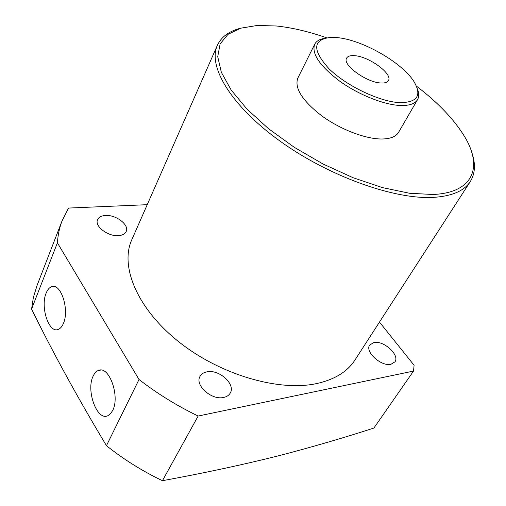 <?xml version="1.0" encoding="UTF-8"?>
<svg xmlns="http://www.w3.org/2000/svg" width="506" height="506" viewBox="0 0 506 506"><rect width="100%" height="100%" fill="white"/><g stroke="black" fill="none" stroke-linecap="round" stroke-linejoin="round"><path stroke-width="0.76" d="M354.44 55.673C350.203 55.363 347.565 56.236 346.534 58.291C342.265 64.951 366.97 82.737 381.107 82.997C384.832 83.18 387.242 82.415 388.33 80.707C393.288 74.148 368.963 56.33 354.44 55.673M400.316 102.674C417.361 102.37 421.966 95.432 414.123 81.858C402.498 62.643 362.062 39.569 336.794 37.583L331.145 37.368C312.613 39.335 311.93 49.835 329.102 68.854C346.711 86.159 380.335 102.054 400.316 102.674M417.349 88.714C419.107 93.022 419.189 96.633 417.595 99.549C415.122 103.755 409.436 105.741 400.543 105.501C384.174 104.925 358.621 94.786 339.621 81.105C319.792 65.976 311.475 53.725 314.65 44.351C316.174 41.334 319.261 39.367 323.897 38.443M297.857 78.025L297.781 78.19C294.321 88.069 302.221 100.555 321.481 115.64C339.962 129.239 365.079 138.941 381.391 139.005C390.259 138.967 395.996 136.715 398.614 132.262L417.595 99.549M326.598 37.798C308.768 31.562 292.032 27.628 276.384 25.989L257.244 25.464L240.647 28.197L228.004 34.351L220.123 43.902L217.725 56.672L221.331 72.269L231.185 90.068L247.111 109.22L268.522 128.701L294.347 147.354L323.119 164.039L353.112 177.726L382.504 187.625L409.601 193.267L432.946 194.494C473.698 192.792 482.964 166.803 464.628 136.664C454.186 119.505 438.114 102.648 416.406 86.109M471.725 152.268C475.716 163.615 475.292 173.299 470.447 181.312C464.413 190.863 451.991 196.227 433.187 197.391C394.206 199.617 328.729 176.246 280.033 141.123C231.191 106.026 207.713 66.545 217.257 45.553C221.204 36.887 229.104 31.075 240.957 28.108M112.642 410.53C120.251 396.552 109.169 365.528 98.607 370.379C96.38 371.157 94.559 373.067 93.155 376.097C85.811 390.347 97 421.251 107.829 415.717L110.472 413.8L112.642 410.53M63.383 323.492C69.651 310.058 60.967 282.93 51.814 286.681C49.474 287.414 47.589 289.54 46.16 293.063C40.094 306.75 48.892 333.739 58.26 329.406C60.334 328.603 62.042 326.629 63.383 323.492M207.005 371.828C203.697 372.448 201.369 373.972 200.022 376.394C194.481 385.098 211.578 400.474 223.639 397.444C226.739 396.793 228.94 395.338 230.243 393.086C235.891 384.301 219.117 369.108 207.005 371.828M373.902 342.518L369.728 345.01C364.541 351.569 381.227 366.812 390.986 364.269L394.908 361.885C400.132 355.231 383.693 340.209 373.902 342.518M105.488 215.474C101.371 215.746 98.727 217.163 97.563 219.737C94.312 226.207 108.107 236.694 118.575 235.632C122.534 235.303 125.077 233.917 126.209 231.47C129.511 224.968 116.007 214.601 105.488 215.474M162.445 480.7C204.424 473.002 243.475 464.616 279.603 455.533C312.626 446.893 344.055 437.734 373.89 428.051L413.522 371.075L198.15 416.04L162.445 480.7C142.218 471.004 123.553 459.334 106.456 445.678L139.023 379.494C157.176 393.573 176.885 405.755 198.15 416.04M131.927 239.458L131.668 240.046C119.884 266.371 137.107 308.508 178.384 341.48C219.541 374.491 278.104 391.72 316.136 383.681C334.504 379.683 347.483 371.739 355.079 359.842L470.257 181.61M147.227 204.683L68.544 208.061L62.004 221.033C59.449 227.77 57.918 235.037 57.406 242.842L31.574 309.09L33.383 297.401L37.09 285.378M379.481 322.088L414.091 365.281L413.522 371.075M31.574 309.09C52.985 352.682 77.943 398.209 106.456 445.678M139.023 379.494L57.406 242.842M100.947 370.082L98.607 370.379M54.009 286.548L51.814 286.681M36.666 286.466L62.004 221.033M131.668 240.046L217.257 45.553M314.65 44.351L297.781 78.19"/></g></svg>
